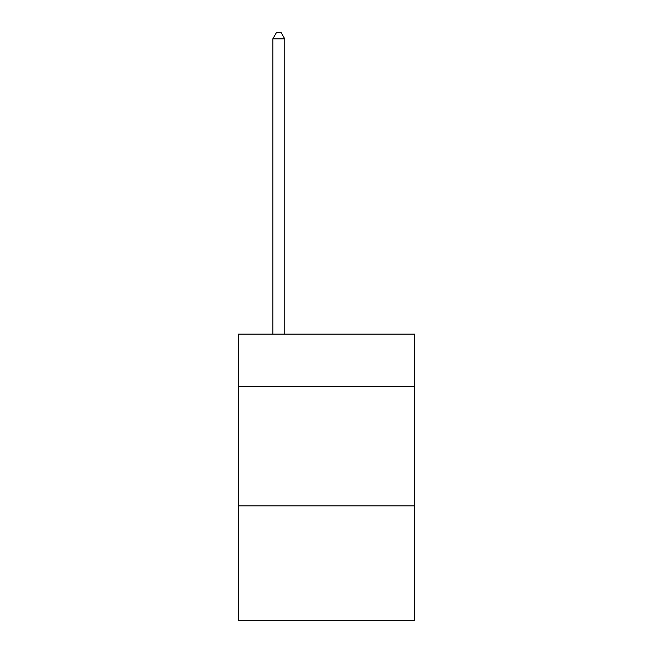 <?xml version="1.0" encoding="UTF-8"?>
<svg xmlns="http://www.w3.org/2000/svg" width="653" height="653" viewBox="0 0 653 653"><rect width="100%" height="100%" fill="white"/><g stroke="black" fill="none" stroke-linecap="round" stroke-linejoin="round"><path stroke-width="0.98" d="M414.753 386.609L414.753 334.132L238.247 334.132L238.247 386.609L414.753 386.609L414.753 620.35L238.247 620.35L238.247 386.609M414.753 505.863L238.247 505.863M284.757 334.132L284.757 38.854L272.832 38.854L272.832 334.132M272.832 38.854L276.415 32.65L281.182 32.65L284.757 38.854"/></g></svg>
